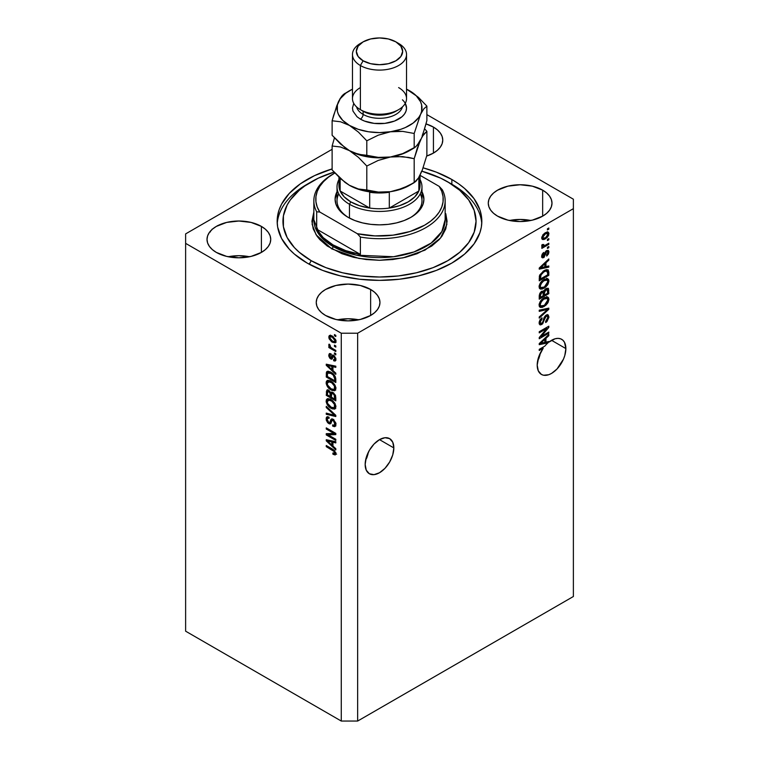 <?xml version="1.0" encoding="UTF-8"?>
<svg xmlns="http://www.w3.org/2000/svg" width="759" height="759" viewBox="0 0 759 759"><rect width="100%" height="100%" fill="white"/><g stroke="black" fill="none" stroke-linecap="round" stroke-linejoin="round"><path stroke-width="1.14" d="M393.836 447.914A20.275 11.708 -60 0 1 384.984 468.312A20.275 11.708 -60 0 1 369.367 473.749A20.275 11.708 -60 0 1 365.164 464.461L366.255 457.497L369.367 450.334L374.016 444.062L379.5 439.632L393.836 447.914L392.745 454.878L389.633 462.041L384.984 468.312L379.5 472.743L374.016 474.65L369.367 473.749L366.255 470.172L365.164 464.461A20.275 11.708 -60 0 1 374.016 444.062A20.275 11.708 -60 0 1 389.633 438.626L392.745 442.203L393.836 447.914L379.5 439.632L384.984 437.725L389.633 438.626A20.275 11.708 -60 0 1 393.836 447.914M366.825 457.829L367.982 454.1L365.648 459.907L366.825 457.829M565.872 348.59A20.275 11.708 -60 0 1 557.021 368.988A20.275 11.708 -60 0 1 541.395 374.424A20.275 11.708 -60 0 1 537.201 365.145L538.786 356.645L543.207 348.201L539.241 350.487L539.241 349.339L544.81 346.132A20.275 11.708 -60 0 1 548.026 342.84L539.241 344.671L539.241 343.552L548.804 334.51L548.804 335.696L545.949 338.315L545.949 342.167L548.804 341.484L548.804 342.195L555.066 338.78L558.017 338.362L560.654 338.827L562.846 340.174L564.497 342.318L565.872 348.59L564.781 355.554L563.453 359.178L557.021 368.988L551.537 373.419L548.738 374.718L543.567 375.231L541.395 374.424L538.292 370.847L537.201 365.145A20.275 11.708 -60 0 1 543.207 348.201L542.211 347.631L543.207 348.201L539.241 350.487L539.241 349.339L544.81 346.132A20.275 11.708 -60 0 1 548.026 342.84L546.66 342.053L544.829 342.432L546.66 342.053A20.275 11.708 -60 0 1 546.746 341.977A20.275 11.708 -60 0 0 546.66 342.053L548.026 342.84L539.241 344.671L539.241 343.552L548.804 334.51L548.804 335.696L548.017 335.25L548.804 335.696L545.949 338.315L545.228 337.897L545.949 338.315L545.949 342.167L544.829 341.522L545.949 342.167L548.804 341.484L548.804 342.195A20.275 11.708 -60 0 1 561.669 339.311A20.275 11.708 -60 0 1 565.872 348.59L551.537 340.307L565.872 348.59M540.019 354.785L538.862 358.504L540.019 354.785M537.685 360.582L538.862 358.504L537.685 360.582M433.427 127.085L433.427 153.1L426.672 156.069A31.859 18.396 180 0 0 442.763 140.092L442.146 143.679L440.334 147.132L437.393 150.31L433.427 153.1L433.427 127.085L437.393 129.874L440.334 133.053L442.146 136.497L442.763 140.092A31.859 18.396 180 0 0 433.427 127.085A31.859 18.396 180 0 0 425.979 123.888L433.427 127.085M249.493 256.751A31.859 18.396 0 0 0 228.25 256.751L238.867 255.698L249.493 256.751M261.4 226.4L261.4 252.415L251.058 256.409L238.867 257.804L226.675 256.409L216.343 252.415A31.859 18.396 180 0 1 207.008 239.408A31.859 18.396 180 0 1 226.675 222.415A31.859 18.396 180 0 1 261.4 226.4L265.356 229.19L268.307 232.368L270.119 235.821L270.726 239.408L270.119 243.003L268.307 246.447L265.356 249.626L261.4 252.415L261.4 226.4A31.859 18.396 180 0 1 270.726 239.408A31.859 18.396 180 0 1 251.058 256.409A31.859 18.396 180 0 1 216.343 252.415L212.378 249.626L209.437 246.447L207.624 243.003L207.008 239.408L207.624 235.821L209.437 232.368L212.378 229.19L216.343 226.4L226.675 222.415L238.867 221.021L251.058 222.415L261.4 226.4M358.713 319.814A31.859 18.396 0 0 0 337.48 319.814L348.096 318.761L358.713 319.814M370.629 289.464L370.629 315.478L360.288 319.463L348.096 320.867L335.905 319.463L325.573 315.478A31.859 18.396 180 0 1 316.237 302.471A31.859 18.396 180 0 1 335.905 285.479A31.859 18.396 180 0 1 370.629 289.464L374.585 292.253L377.536 295.431L379.348 298.885L379.955 302.471L379.348 306.057L377.536 309.511L374.585 312.689L370.629 315.478L370.629 289.464A31.859 18.396 180 0 1 379.955 302.471A31.859 18.396 180 0 1 360.288 319.463A31.859 18.396 180 0 1 325.573 315.478L321.607 312.689L318.666 309.511L316.854 306.057L316.237 302.471L316.854 298.885L318.666 295.431L321.607 292.253L325.573 289.464L335.905 285.479L348.096 284.075L360.288 285.479L370.629 289.464M530.75 220.489A31.859 18.396 0 0 0 509.507 220.489L520.133 219.446L530.75 220.489M542.657 190.148L542.657 216.154L532.325 220.148L520.133 221.543L507.942 220.148L497.6 216.154A31.859 18.396 180 0 1 488.274 203.146A31.859 18.396 180 0 1 507.942 186.154A31.859 18.396 180 0 1 542.657 190.148L546.622 192.928L549.563 196.116L551.376 199.56L551.992 203.146L551.376 206.742L549.563 210.186L546.622 213.374L542.657 216.154L542.657 190.148A31.859 18.396 180 0 1 551.992 203.146A31.859 18.396 180 0 1 532.325 220.148A31.859 18.396 180 0 1 497.6 216.154L493.644 213.374L490.694 210.186L488.881 206.742L488.274 203.146L488.881 199.56L490.694 196.116L493.644 192.928L497.6 190.148L507.942 186.154L520.133 184.76L532.325 186.154L542.657 190.148M451.861 179.503L451.861 184.38L451.861 179.503L458.607 183.801L464.593 188.46L474.043 198.668L479.868 209.75L481.348 215.49L481.832 221.277L481.348 227.074L479.868 232.804L474.043 243.895L464.593 254.104L451.861 263.06L436.359 270.403L418.664 275.868L399.462 279.227L379.5 280.365L359.538 279.227L340.336 275.868L322.641 270.403L307.139 263.06A102.332 59.088 180 0 1 277.168 221.277A102.332 59.088 180 0 1 332.119 168.915L314.577 175.604L300.393 183.801L289.245 193.431L281.57 204.133L279.132 209.75L277.652 215.49L277.168 221.277L277.652 227.074L281.57 238.43L289.245 249.132L294.407 254.104L307.139 263.06A102.332 59.088 180 0 0 418.664 275.868A102.332 59.088 180 0 0 481.832 221.277A102.332 59.088 180 0 0 451.861 179.503A102.332 59.088 180 0 0 423.114 167.834L436.359 172.151L451.861 179.503M185.623 631.184L185.623 397.858L185.623 631.184L341.275 721.05L341.275 333.22L185.623 243.354L185.623 397.858L185.623 233.895L332.119 149.314L185.623 233.895L185.623 243.354L341.275 333.22L341.275 721.05L357.65 721.05L573.377 596.508L573.377 208.668L357.65 333.22L357.65 721.05L357.65 333.22L341.275 333.22L357.65 333.22L573.377 208.668L573.377 596.508L357.65 721.05L341.275 721.05L185.623 631.184M210.148 231.419L210.385 231.95M541.195 336.465L548.804 332.072L548.804 333.22L539.241 338.732L539.241 337.518L546.859 328.457L539.241 332.859L539.241 331.711L548.804 326.19L548.804 327.423L541.195 336.465L548.804 327.423L548.804 326.19L539.241 331.711L539.241 332.859L546.859 328.457L539.241 337.518L539.241 338.732L548.804 333.22L548.804 332.072L541.195 336.465L540.474 336.047L541.195 336.465M547.305 314.719L547.562 316.199L548.928 316.987L548.131 314.89L546.138 315.118L548.207 314.938L548.918 317.357L546.954 321.569L545.702 322.537L545.579 321.465L547.656 318.628L547.609 316.446L546.698 316.029L545.085 317.433L542.723 323.761L540.408 324.937L539.156 323.448L539.886 319.966L541.973 317.812L542.097 318.884L540.721 320.289L540.256 322.537L541.11 323.6L542.514 322.755L544.231 317.205L546.138 315.118L543.861 318.135L542.732 322.461L540.702 323.505L540.237 322.167L542.097 318.884L541.973 317.812L539.118 322.85L539.877 324.776L541.736 324.539L546.176 316.247L547.296 316.114L547.808 317.528L545.579 321.465L545.702 322.537L548.928 316.987L547.562 316.361M539.241 310.165L548.804 308.126L548.804 309.311L539.241 318.125L539.241 316.949L547.685 309.425L539.241 311.361L539.241 310.165L539.241 311.361L547.685 309.425L539.241 316.949L539.241 318.125L548.804 309.311L548.804 308.126L539.241 310.165M548.928 299.397L548.055 302.518L545.863 305.27L542.391 307.338L540.408 307.414L539.222 306L539.222 303.998L542.03 299.302L546.689 296.911L548.548 297.775L548.928 299.397L547.467 296.987L544.032 297.851C541.252 299.369 539.621 301.769 539.118 305.052L540.133 307.281L544.146 306.522L547.429 303.515L546.708 303.097L547.429 303.515L548.928 299.397L547.562 298.6L548.928 299.397M548.928 281.048L548.055 284.179L545.863 286.921L542.391 288.989L540.408 289.065L539.222 287.652L539.222 285.65L541.755 281.219L546.689 278.562L548.548 279.426L548.928 281.048L547.467 278.638L544.032 279.502C541.252 281.02 539.621 283.42 539.118 286.703L540.133 288.942L544.146 288.173L547.429 285.166L546.708 284.748L547.429 285.166L548.928 281.048L547.562 280.261L548.928 281.048M545.949 266.637L548.804 265.954L548.804 267.149L539.241 269.141L539.241 268.022L548.804 258.971L548.804 260.166L545.949 262.775L545.949 266.637L545.949 262.775L548.804 260.166L548.804 258.971L539.241 268.022L539.241 269.141L548.804 267.149L548.804 265.954L545.949 266.637L544.829 265.992L545.949 266.637M547.438 228.81L548.804 228.013L548.804 229.161L547.438 229.949L547.438 228.81L547.438 229.949L548.804 229.161L548.804 228.013L547.438 228.81M547.391 231.979L547.562 232.966L548.928 233.753L548.226 232.159L545.256 232.785L547.723 231.988L548.852 233.06L548.615 235.318L547.182 237.501L544.07 239.502L542.41 239.483L541.746 238.26L542.875 234.835L545.256 232.785L541.727 237.909L542.429 239.493L545.323 238.914L548.928 233.753L547.533 233.43M547.438 239.408L548.804 238.62L548.804 239.768L547.438 240.556L547.438 239.408L547.438 240.556L548.804 239.768L548.804 238.62L547.438 239.408M541.727 245.935L542.96 246.58L541.727 245.869L542.96 246.58L541.85 247.225L541.85 248.373L548.804 244.36L547.808 243.781L548.804 244.36L548.804 243.212L545.199 245.29L548.804 243.212L548.804 244.36L541.85 248.373L541.85 247.225L542.96 246.58L541.755 246.182L542.097 244.645L543.093 244.502L543.34 245.925L545.199 245.29L543.776 245.907L542.97 245.347L543.093 244.502L542.097 244.645L541.992 246.495M547.438 247.292L548.804 246.504L548.804 247.652L547.438 248.44L547.438 247.292L547.438 248.44L548.804 247.652L548.804 246.504L547.438 247.292M542.827 256.485L542.343 256.827L543.71 257.614L545.844 253.572L544.877 253.013L545.844 253.572L546.224 252.273L545.389 251.789L546.224 252.273L546.85 251.646L545.958 251.125L547.932 252.51L546.565 254.958L546.689 256.039L548.928 252.016L548.292 250.375L546.689 250.593L548.34 250.404L548.918 251.751L548.472 253.99L546.916 255.868L546.565 254.958L547.913 252.842L547.248 251.495L546.224 252.273L544.089 257.358L542.486 257.861L541.736 256.457L542.23 254.113L543.71 252.453L542.732 255.84L543.008 256.589L543.899 256.267L545.171 252.178L546.689 250.593L543.567 256.551L541.67 255.821M543.975 270.65L546.347 269.663L548.264 270.005L548.804 275.318L539.241 280.83L539.725 274.995L543.975 270.65L539.421 275.868L539.241 280.83L548.804 275.318L548.804 272.064L547.438 271.352L548.804 272.064L548.007 269.806L543.975 270.65M543.653 291.418L541.651 291.342L539.241 295.754L539.241 299.179L548.804 293.657L547.685 293.012L548.804 293.657L548.131 288.211L545.996 288.543L548.463 288.524L548.804 293.657L539.241 299.179L539.839 293.249L541.945 291.19L543.653 291.418L545.996 288.543L543.34 291.133M328.201 434.879L335.81 439.271L335.81 440.419L326.256 434.907L326.256 433.683L333.865 433.427L326.256 429.025L326.256 427.877L335.81 433.398L335.81 434.622L328.201 434.879L335.81 434.622L335.81 433.398L326.256 427.877L326.256 429.025L333.865 433.427L326.256 433.683L326.256 434.907L335.81 440.419L335.81 439.271L328.201 434.879L329.567 434.091L328.201 434.879M333.154 419.253L335.782 422.924L335.734 425.666L334.539 426.662L332.708 426.16L332.584 424.945L334.036 425.201L334.785 424.082L333.533 420.657L332.091 420.344L330.848 423.456L329.729 423.949L327.698 422.763L326.285 420.182L326.304 417.668L327.243 416.738L328.979 417.127L329.102 418.351L327.736 418.171L327.243 419.48L327.831 421.558L329.026 422.583L329.975 422.402L331.237 419.139L333.154 419.253L330.867 419.632L329.738 422.659L328.77 422.459L327.243 419.48L327.727 418.171L329.102 418.351L328.979 417.127L326.92 416.862L326.123 418.873L328.742 423.588L330.478 423.797L332.186 420.277L333.182 420.41L334.814 423.588L334.178 425.135L332.584 424.945L332.708 426.16L335.08 426.482L335.933 424.338L333.154 419.253M326.256 406.34L335.81 415.334L335.81 416.52L326.256 414.3L326.256 413.114L334.691 415.344L326.256 407.526L326.256 406.34L326.256 407.526L334.691 415.344L326.256 413.114L326.256 414.3L335.81 416.52L335.81 415.334L326.256 406.34M334.434 409.129L335.933 406.739L334.757 409.025L332.025 408.797L328.552 406.359L326.228 402.147L326.37 399.746L327.736 398.636L330.174 399.092L332.84 400.828L335.089 403.636L335.933 406.739L334.472 402.649L331.038 399.547L327.138 398.854L326.123 401.075C326.636 404.414 328.315 406.843 331.161 408.351L334.966 408.921M334.434 390.781L335.933 388.399L334.757 390.676L332.025 390.449L328.552 388.01L326.228 383.798L326.37 381.397L327.736 380.297L330.174 380.752L332.84 382.479L335.089 385.297L335.933 388.399L334.472 384.301L331.038 381.198L327.138 380.506L326.123 382.726C326.636 386.075 328.315 388.504 331.161 390.012L334.966 390.572M334.444 345.184L335.81 345.971L335.81 347.119L334.444 346.332L334.444 345.184L334.444 346.332L335.81 347.119L335.81 345.971L334.444 345.184M332.262 336.038L335.62 339.643L335.914 341.597L335.241 342.812L331.702 341.854L329.036 338.656L329.207 335.687L330.431 335.326L332.262 336.038L329.444 335.506L328.732 337.081L332.338 342.243L335.222 342.821L335.933 341.237L332.262 336.038M334.814 452.895L332.831 453.038L332.954 454.252L334.15 453.569L332.954 454.252L335.26 454.926L335.933 453.588L335.136 454.954L332.954 454.252L332.831 453.038L334.71 453.36L334.387 451.671L326.256 446.653L326.256 445.514L334.264 450.305L335.933 453.588L332.736 449.252L326.256 445.514L326.256 446.653L334.093 451.33L334.558 453.502L335.924 452.715M332.954 370.544L335.81 373.153L335.81 374.348L326.256 365.307L326.256 364.187L335.81 366.18L335.81 367.375L332.954 366.692L332.954 370.544L332.954 366.692L335.81 367.375L335.81 366.18L326.256 364.187L326.256 365.307L335.81 374.348L335.81 373.153L332.954 370.544M333.694 355.354L335.801 358.239L335.801 360.316L335.051 361.037L333.704 360.81L333.571 359.586L334.918 359.016L334.093 356.758L333.192 356.531L331.569 359.206L329.899 358.295L328.846 356.265L329.539 353.561L330.725 353.779L330.848 355.003L330.013 354.946L329.729 355.781L330.744 357.793L332.176 355.184L333.694 355.354L332.281 355.108L330.573 357.717L329.729 355.781L330.848 355.003L330.725 353.779L329.349 353.647L328.732 355.25L330.715 358.941L331.977 359.092L333.229 356.502L333.865 356.597L334.937 358.713L334.567 359.681L333.571 359.586L333.704 360.81L335.336 360.923L335.933 359.358L333.694 355.354M334.444 352.926L335.81 353.713L335.81 354.861L334.444 354.073L334.444 352.926L334.444 354.073L335.81 354.861L335.81 353.713L334.444 352.926M332.205 348.334L335.81 350.411L335.81 351.559L328.856 347.546L328.856 346.398L329.966 347.043L328.761 345.25L329.102 344.112L330.099 345.108L330.431 346.929L332.205 348.334L330.782 347.309L329.102 344.112L328.732 344.975L329.966 347.043L328.856 346.398L328.856 347.546L335.81 351.559L335.81 350.411L332.205 348.334M334.444 334.577L335.81 335.364L335.81 336.512L334.444 335.725L334.444 334.577L334.444 335.725L335.81 336.512L335.81 335.364L334.444 334.577M330.981 372.28L335.307 376.663L335.81 382.517L326.256 377.005L326.427 372.233L328.324 371.255L330.981 372.28L327.044 371.455L326.427 372.233L326.256 377.005L335.81 382.517L335.81 379.263C335.421 376.047 333.808 373.713 330.981 372.28M333.002 392.507L335.469 395.335L335.81 400.866L326.256 395.344L326.844 390.107L328.951 390.477L330.658 392.669L331.617 392.052L333.002 392.507L330.658 392.669L328.656 390.287L326.882 390.079L326.256 395.344L335.81 400.866L335.81 397.469L333.002 392.507M332.954 446.074L335.81 448.683L335.81 449.878L326.256 440.837L326.256 439.717L335.81 441.71L335.81 442.905L332.954 442.222L332.954 446.074L332.954 442.222L335.81 442.905L335.81 441.71L326.256 439.717L326.256 440.837L335.81 449.878L335.81 448.683L332.954 446.074M426.881 114.628L573.377 199.209L573.377 208.668L573.377 199.209L426.881 114.628M425.989 123.755L426.605 124.21M336.626 454.138L334.321 453.465L336.095 454.167M334.861 450.893L334.093 451.33L334.861 450.893M333.751 449.907L332.812 450.448L333.751 449.907M327.243 446.083L326.256 446.653L327.243 446.083M328.002 364.88L326.256 365.307L327.613 364.472L328.002 364.88M335.81 366.255L334.321 365.904L332.954 366.692L334.321 365.904L335.81 366.255M333.201 365.639L333.201 366.55L333.201 365.639L331.835 366.426L333.201 365.639M331.835 369.519L327.243 365.326L328.419 364.643L327.243 365.326L329.207 365.829L330.516 365.079L329.207 365.829L331.835 366.426L331.835 369.519L332.954 368.874L331.835 369.519L331.835 366.426L327.243 365.326L331.835 369.519M335.82 360.24L333.704 360.81L335.004 359.424L335.943 360.259M335.801 358.22L334.937 358.713L335.801 358.22M334.672 356.132L333.865 356.597L334.672 356.132M334.368 355.838L333.229 356.502L334.368 355.838M332.508 358.343L330.715 358.941L332.081 358.153L331.351 357.593M330.118 354.88L328.732 355.25L330.099 354.462L330.203 353.599M329.729 355.781L330.848 355.003M331.152 357.688L331.939 356.92L330.573 357.717M333.182 355.06L332.518 356.891L332.916 355.838L331.55 356.626L333.163 355.108M330.212 353.571L330.127 354.956M331.266 357.508L332.518 358.352M335.44 353.495L334.444 354.073L335.44 353.495M329.852 346.977L328.856 347.546L329.852 346.977M329.52 344.52L328.732 344.975L329.52 344.52M335.44 335.146L334.444 335.725L335.44 335.146M335.753 342.214L334.14 341.702M333.438 341.607L332.338 342.243L334.387 341.635L335.782 340.155L334.491 341.588L332.328 341.095L329.729 337.689L330.165 336.749L332.328 337.224L333.258 336.692L332.328 337.224L334.937 340.639L334.007 338.552L332.328 337.224L330.279 336.692L329.729 337.812L330.658 339.766L333.438 341.607M330.127 336.768L328.732 337.081L330.099 336.294L330.279 335.317M334.017 341.635L336.123 342.205M330.402 335.099L330.174 337.062M331.351 336.104L332.006 335.839M336.047 340.649L335.393 340.914M331.901 335.839L330.165 336.749M334.491 341.588L335.905 340.763M335.44 345.753L334.444 346.332L335.44 345.753M335.81 380.942L335.061 380.515L335.81 380.942M327.366 376.36L326.256 377.005L327.366 376.36M327.546 373.143L326.256 373.893L327.546 373.143M327.926 371.16L327.613 373.105L327.793 371.445L326.427 372.233L327.888 371.236M329.188 371.995L330.174 371.777M327.556 373.115L327.366 376.502L334.691 380.724L334.691 378.76L335.725 378.162L334.691 378.76L333.296 375.202L334.055 374.766L333.296 375.202L330.962 373.419L331.911 372.868L330.962 373.419L328.59 372.555L327.556 373.115L330.962 373.419L333.296 375.202L334.691 378.76L334.691 380.724L335.81 380.079L334.691 380.724L327.366 376.502L327.556 373.115L330.013 371.768M332.954 389.452L335.801 389.993L332.518 389.225M332.243 389.386L331.161 390.012L332.243 389.386M327.499 382.242L326.123 382.726L327.49 381.938L327.926 380.268L327.518 382.46M329.292 380.99L330.469 380.8M336 387.953L334.985 388.769M331.171 388.874C328.97 387.773 327.66 385.942 327.243 383.361L330.212 380.771L329.368 380.942L328.002 381.73L331.009 382.327L331.958 381.786L331.009 382.327C333.144 383.437 334.415 385.249 334.814 387.764L335.801 387.185L334.055 389.395L331.171 388.874L333.059 389.585L334.321 389.196L334.482 386.103L331.674 382.745L328.201 381.635L327.271 382.944L327.584 385.06L331.171 388.874M330.222 380.771L328.846 381.559M334.055 389.395L335.924 388.105M335.81 399.291L335.061 398.854L335.81 399.291M331.341 396.71L330.592 396.274L331.341 396.71M327.366 394.699L326.256 395.344L327.366 394.699M327.916 389.614L327.613 391.435L326.256 391.929L327.613 391.132L327.755 389.946M331.73 392.052L330.658 392.669L331.73 392.052M331.076 392.185L330.658 392.669M330.222 396.492L327.366 394.841L327.736 391.34L329.624 391.056L328.808 391.521L330.137 393.285L331.493 392.498L330.137 393.285L330.222 394.471L331.541 393.703L330.222 394.471L330.222 396.492L331.341 395.847L330.222 396.492L329.947 392.735L327.812 391.302L327.366 394.841L330.222 396.492M334.691 399.073L331.341 397.137L331.778 393.475L333.903 393.143L333.011 393.655L334.567 395.619L335.393 395.145L334.567 395.619L334.691 396.796L335.706 396.207L334.691 396.796L334.691 399.073L335.81 398.428L334.691 399.073L334.15 394.699L332.271 393.38L331.389 394.187L331.341 397.137L334.691 399.073M333.22 392.64L331.778 393.475M332.954 407.801L335.801 408.342L332.518 407.564M332.243 407.725L331.161 408.351L332.243 407.725M327.499 400.591L326.123 401.075L327.49 400.287L327.926 398.608L327.518 400.809M329.292 399.338L330.469 399.149M331.171 407.213C328.97 406.122 327.66 404.281 327.243 401.71L330.212 399.12L329.368 399.291L328.002 400.078L331.009 400.676L331.958 400.126L331.009 400.676C333.144 401.786 334.415 403.589 334.814 406.103L335.801 405.534L334.055 407.735L331.171 407.213L333.059 407.925L334.321 407.545L334.482 404.452L331.674 401.084L328.201 399.984L327.271 401.293L327.584 403.409L331.171 407.213M330.222 399.12L328.846 399.908M334.055 407.735L335.924 406.454M335.81 415.41L334.928 415.201L335.81 415.41M329.045 413.845L327.613 413.513L326.256 414.3L327.613 413.475L329.045 413.845M335.393 414.936L334.691 415.344L335.393 414.936M333.922 413.56L333.182 413.987L333.922 413.56M327.034 407.08L326.256 407.526L327.034 407.08M335.63 425.884L334.074 425.372L332.708 426.16L334.055 425.201L335.905 425.875M334.178 425.135L335.924 423.958M335.801 423.019L334.814 423.588L335.801 423.019M334.036 419.917L333.182 420.41L334.036 419.917M331.019 423.142L330.108 422.801L328.742 423.588L329.814 422.611L331.095 423.161M327.67 416.881L327.499 418.399L326.123 418.873L327.49 418.086L327.736 416.71M330.137 421.662L331.104 421.862L329.738 422.659L331.104 421.862L331.74 420.477L330.374 421.264L331.74 420.477L332.233 418.845L331.104 421.862M332.176 418.883L330.867 419.632L332.176 418.883M331.408 419.015L330.867 419.632M331.958 419.632L331.74 420.477M332.964 420.562L333.248 419.831M336.038 423.731L335.402 424.414M328.571 434.67L327.613 434.12L326.256 434.907L327.613 433.636L328.571 434.67M334.861 432.848L333.865 433.427L334.861 432.848M327.243 428.456L326.256 429.025L327.243 428.456M335.81 433.882L329.567 434.091L335.81 433.882M328.002 440.419L326.256 440.837L327.613 440.002L328.002 440.419M335.81 441.785L334.321 441.434L332.954 442.222L334.321 441.434L335.81 441.785M333.201 441.169L333.201 442.08L333.201 441.169L331.835 441.956L333.201 441.169M331.835 445.059L327.243 440.856L328.419 440.173L327.243 440.856L329.207 441.358L330.516 440.609L329.207 441.358L331.835 441.956L331.835 445.059L332.954 444.413L331.835 445.059L331.835 441.956L327.243 440.856L331.835 445.059M547.808 228.592L548.804 229.161L547.808 228.592M544.222 238.269L545.323 238.914L544.222 238.269M543.52 238.364L541.898 238.886M547.486 233.725L547.248 231.732M542.704 238.715L543.643 238.298M545.323 237.766L543.14 238.241L541.869 236.865L542.723 237.358L545.323 233.895L544.383 233.355L545.323 233.895L547.505 233.411L547.932 234.294L545.759 237.501L547.675 235.385L547.362 233.345L544.886 234.161L542.979 236.267L542.989 238.127L545.323 237.766M541.755 237.444L543.14 238.241M547.505 233.411L545.778 232.51M547.808 239.199L548.804 239.768L547.808 239.199M543.349 245.925L542.59 246.371L543.349 245.925M542.021 244.806L542.97 245.347L542.021 244.806M543.776 245.907L542.97 245.347M542.41 245.119L543.833 244.502M547.808 247.083L548.804 247.652L547.808 247.083M548.928 252.016L547.562 251.229L548.928 252.016M546.85 251.646L547.59 251.561L546.224 250.774M543.567 256.551L541.86 255.109L542.723 255.603L543.833 253.525L543.008 253.051L543.833 253.525L543.71 252.453L541.727 256.219L542.324 257.794L543.71 257.614L541.822 257.064M542.201 255.764L542.78 255.062M541.528 257.121L542.846 256.466M547.438 266.276L548.804 267.149L547.438 266.352L544.829 266.902L547.438 266.276M543.776 267.121L541.622 267.566L543.776 267.121M540.057 267.899L539.241 268.069L540.057 267.899M548.017 259.711L548.804 260.166L548.017 259.711M545.228 262.358L545.949 262.775L545.228 262.358M544.582 262.965L544.582 263.658L544.582 262.965M544.829 266.902L539.63 267.652L540.237 268.003L542.201 266.238L541.537 265.859L542.201 266.238L544.829 263.8L544.127 263.401L544.829 263.8L544.829 266.902L544.829 263.8L540.237 268.003L544.829 266.902M547.685 274.673L548.804 275.318L547.685 274.673M539.991 278.828L539.241 279.255L539.991 278.828M544.924 270.109L545.579 270.147M546.29 270.897L543.472 272.101L541.167 274.217L540.361 279.037L547.685 274.815L547.495 271.475L546.29 270.897L547.685 272.842L547.685 274.815L540.361 279.037L539.241 278.392L540.361 279.037L540.361 277.101L539.307 276.494L540.361 277.101L540.55 275.432L539.734 274.957L540.55 275.432L543.956 271.807L543.008 271.257L543.956 271.807L546.29 270.897L544.971 270.128L547.106 271.01L545.047 270.1M543.093 287.566L544.146 288.173L543.093 287.566M541.784 287.908L539.554 288.401M547.951 278.847L547.467 278.638M547.144 278.581L547.552 280.555M547.543 280.754L546.717 278.136M539.402 288.382L541.898 287.851M544.687 279.084L545.702 279.274M540.171 287.111L539.061 286.304M544.165 287.025L540.977 287.718L539.26 285.488L540.237 286.048L541.841 282.386L541.091 281.959L541.841 282.386L544.004 280.669L543.064 280.118L544.004 280.669L547.059 280.052L547.808 281.703L544.488 286.826L547.486 283.306L547.789 281.333L547.068 280.062L543.729 280.83L540.683 284.151L540.237 286.048L540.769 287.566L544.165 287.025M539.127 286.437L540.977 287.718M547.059 280.052L544.858 279.075M548.804 290.261L547.438 289.473L548.804 290.261M543.966 294.881L543.216 295.308L543.966 294.881M539.991 297.167L539.241 297.604L539.991 297.167M542.97 292.338L543.055 291.058L542.97 292.338M546.148 288.951L546.319 290.09M543.216 295.735L540.361 297.386L539.241 296.741L540.361 297.386L540.361 295.507L539.298 294.89L540.361 295.507L541.803 292.395L540.911 291.883L543.121 292.632L543.216 295.735L543.046 292.452L541.803 292.395L540.569 293.78L540.361 297.386L543.216 295.735M541.442 291.418L543.121 292.632M541.85 292.927L541.755 291.845M547.685 293.154L544.336 295.09L543.216 294.445L544.336 295.09L544.336 292.974L542.97 292.187L544.336 292.974L546.006 289.682L545.114 289.17L547.562 289.843L547.685 293.154L547.144 289.407L544.668 291.124L544.336 295.09L547.685 293.154M545.835 288.648L547.562 289.843M543.093 305.915L544.146 306.522L543.093 305.915M541.784 306.247L539.554 306.75M547.951 297.186L547.467 296.987M547.144 296.93L547.552 298.894M547.543 299.093L546.717 296.484M539.402 306.721L541.898 306.2M544.687 297.433L546.11 297.993M540.171 305.46L539.061 304.644M544.165 305.365L540.977 306.067L539.26 303.828L540.237 304.397L541.841 300.735L541.091 300.298L541.841 300.735L544.004 299.008L543.064 298.467L544.004 299.008L547.059 298.401L547.808 300.042L544.488 305.175L547.486 301.646L547.789 299.672L547.068 298.41L543.729 299.179L540.683 302.49L540.237 304.397L540.769 305.915L544.165 305.365M539.127 304.786L540.977 306.067M547.059 298.401L544.858 297.414M547.438 308.42L548.804 309.311L547.438 308.524L546.926 308.989L547.438 308.42M546.347 308.647L547.685 309.425L546.347 308.647L544.81 309.027L546.176 309.814L544.81 309.027L539.241 310.27L546.319 308.638M547.296 316.114L545.873 315.289M545.304 315.744L546.176 316.247L545.304 315.744M543.52 319.558L544.364 320.051L543.52 319.558M540.731 323.514L541.736 324.539L540.37 323.751L539.336 324.14L540.873 323.41M541.205 318.372L542.097 318.884L541.205 318.372M539.26 321.598L540.237 322.167L539.26 321.598M540.228 322.679L539.137 322.528L540.702 323.505M547.552 316.569L547.182 314.492M547.808 332.641L548.804 333.22L547.808 332.641M540.825 336.246L539.829 336.825L540.825 336.246M545.873 327.888L546.859 328.457L545.873 327.888M547.742 326.806L548.804 327.423L547.742 326.806M546.869 327.309L546.214 328.087L546.869 327.309M547.932 341.692L548.804 342.195L547.932 341.692M543.776 342.651L541.622 343.096L543.776 342.651M540.057 343.429L539.241 343.599L540.057 343.429M544.582 338.505L544.582 339.188L544.582 338.505M544.829 342.432L539.63 343.182L540.237 343.533L542.201 341.778L541.537 341.389L542.201 341.778L544.829 339.339L544.127 338.931L544.829 339.339L544.829 342.432L544.829 339.339L540.237 343.533L544.829 342.432M211.752 229.93L212.141 229.123M217.491 225.632L217.966 225.812M368.229 452.468L367.982 454.1M338.751 193.849A42.476 24.525 0 0 0 348.798 217.729A42.476 24.525 180 0 1 337.024 200.784L337.024 186.913A42.476 24.525 180 0 1 338.95 179.598A42.476 24.525 0 0 0 349.463 204.256A42.476 24.525 0 0 0 401.483 207.9A42.476 24.525 0 0 0 420.05 179.598A42.476 24.525 180 0 1 421.976 186.913A42.476 24.525 180 0 1 395.752 209.569A42.476 24.525 180 0 1 349.463 204.256L349.463 218.099L349.463 204.256A42.476 24.525 180 0 1 337.024 186.913M348.096 217.34L348.096 217.34A44.411 25.645 180 0 1 337.024 191.733L335.089 199.209L335.943 204.209L338.467 209.019L342.575 213.45L348.096 217.34L354.823 220.527L362.508 222.899L370.838 224.36L379.5 224.854L388.162 224.36L396.492 222.899L404.177 220.527L410.904 217.34A44.411 25.645 180 0 1 348.096 217.34M313.846 219.702L320.26 236.04L333.078 246.504A1.935 1.12 -60 0 1 331.711 248.867L316.086 234.778L312.12 224.275L313.846 212.017L311.921 221.277L313.22 228.895L317.063 236.21L319.9 239.673L327.262 246.03L341.958 253.724L353.637 257.329L366.312 259.55L379.5 260.299L392.688 259.55L405.363 257.329L417.042 253.724L431.738 246.03L439.1 239.673L441.937 236.21L445.78 228.895L447.079 221.277L445.78 213.668L446.861 224.455L440.505 238.07L425.002 250.128L402.982 257.87L379.528 260.299L358.941 258.449L331.711 248.867A1.935 1.12 120 0 0 333.078 246.504A65.654 37.903 -0 0 0 404.623 254.72A65.654 37.903 -0 0 0 445.154 219.702L441.833 231.599L431.188 243.07L414.053 251.931L393.541 256.732L356.227 255.147L333.078 246.504L333.078 244.929L333.078 246.504A65.654 37.903 0 0 1 313.846 219.702L313.846 200.784A65.654 37.903 180 0 1 333.77 173.593M451.861 184.228L447.763 181.866A96.545 55.739 180 0 1 447.772 181.866A96.545 55.739 180 0 1 447.763 260.698A96.545 55.739 180 0 1 311.237 260.698L309.198 264.217L311.237 260.698L299.226 252.244L294.359 247.557L287.111 237.463L283.42 226.742L283.42 215.822L287.111 205.101L290.308 199.949L299.226 190.31L304.871 185.917L318.249 178.194L334.026 172.113A96.545 55.739 180 0 0 311.228 181.866A96.545 55.739 180 0 0 311.237 260.698L325.867 267.623L342.556 272.775L360.667 275.953L379.5 277.016L398.333 275.953L416.444 272.775L433.133 267.623L447.763 260.698L459.774 252.244L468.692 242.614L474.185 232.159L476.045 221.277L474.185 210.404L468.692 199.949L459.774 190.31L447.763 181.866L451.861 184.228A102.332 59.088 180 0 1 481.756 223.649A102.332 59.088 -0 0 0 451.861 184.228L440.751 178.194L421.871 171.192A96.545 55.739 180 0 1 447.763 181.866M334.444 173.194L333.078 173.982A65.654 37.903 0 0 0 316.693 211.818L319.767 212.017A63.718 36.793 180 0 1 334.444 173.194A63.718 36.793 180 0 1 334.823 172.976L328.495 177.16L323.581 181.572L319.805 186.334L317.243 191.363L315.943 196.553L315.943 201.799L317.224 206.989L319.767 212.017L357.309 233.696L360.383 237.045A65.654 37.903 -0 0 0 425.922 227.586A65.654 37.903 -0 0 0 442.307 189.75A65.654 37.903 180 0 1 445.154 200.784A65.654 37.903 180 0 1 360.383 237.045L360.383 254.388A65.654 37.903 180 0 1 333.078 244.929A65.654 37.903 180 0 1 316.693 229.161L316.693 211.818A65.654 37.903 180 0 1 313.846 200.784M357.309 233.696L375.012 235.907L393.086 235.148L410.059 231.495L424.556 225.224L430.505 221.258L435.419 216.846L439.195 212.084L441.757 207.055L443.057 201.866L443.057 196.619L441.776 191.429L439.233 186.401L420.059 175.329L439.233 186.401A63.718 36.793 180 0 1 424.556 225.224A63.718 36.793 180 0 1 357.309 233.696L360.383 237.045L360.383 254.388L316.693 229.161L323.201 237.624L333.078 244.929L345.724 250.631L360.383 254.388L316.693 229.161L316.693 211.818L319.767 212.017L357.309 233.696M421.976 191.733L423.911 199.209L423.057 204.209L420.533 209.019L416.425 213.45L410.904 217.34A44.411 25.645 180 0 0 421.976 191.733M442.307 189.75L439.233 186.401L442.307 189.75M311.228 181.866L307.139 184.228A102.332 59.088 0 0 0 277.244 223.649A102.332 59.088 180 0 1 309.245 183.052M421.976 186.913L421.976 200.784A42.476 24.525 180 0 1 410.202 217.738A42.476 24.525 -0 0 0 420.249 193.849M418.845 179.674A40.55 23.415 180 0 1 418.845 191.002A40.55 23.415 180 0 1 389.31 208.051A40.55 23.415 180 0 1 369.69 208.051A40.55 23.415 180 0 1 350.829 201.885L349.463 204.256L350.829 201.885L359.538 205.708L369.69 208.051L340.155 191.002L344.207 196.866L350.829 201.885A40.55 23.415 180 0 1 340.155 191.002A40.55 23.415 180 0 1 340.155 179.674M420.05 175.348L420.05 185.338A40.55 23.415 0 0 1 418.845 191.002L418.845 177.568L418.845 191.002L389.31 208.051L399.462 205.708L408.171 201.885L414.793 196.866L418.845 191.002L389.31 208.051L389.31 192.283A40.55 23.415 180 0 1 369.69 192.283L369.69 208.051L340.155 191.002L340.155 178.337L340.155 191.002A40.55 23.415 0 0 1 338.95 185.338L338.95 177.208M369.652 191.97L369.69 208.051A40.55 23.415 0 0 0 389.31 208.051L389.31 192.283A40.55 23.415 0 0 1 369.69 192.283L369.567 191.742M352.47 54.477L352.47 98.623A27.03 15.607 0 0 0 360.383 109.657L363.115 111.241A23.168 13.377 0 0 0 395.885 111.241L398.617 109.657A27.03 15.607 180 0 1 360.383 109.657A27.03 15.607 0 0 0 389.841 113.044A27.03 15.607 0 0 0 406.53 98.623L406.53 54.477A27.03 15.607 180 0 1 389.841 68.898A27.03 15.607 180 0 1 360.383 65.521A27.03 15.607 0 0 0 398.617 65.521A27.03 15.607 0 0 0 398.617 43.443L395.885 41.868A23.168 13.377 180 0 1 395.885 60.786A23.168 13.377 180 0 1 363.115 60.786L360.383 65.521L360.383 109.657L360.383 65.521A27.03 15.607 180 0 1 352.47 54.477A27.03 15.607 180 0 1 361.853 42.656M398.617 87.589A27.03 15.607 180 0 1 398.617 109.657M363.115 41.868L360.383 43.443A27.03 15.607 0 0 0 360.383 65.521L363.115 60.786A23.168 13.377 180 0 1 363.115 41.868A23.168 13.377 180 0 1 395.885 41.868L388.371 38.965L379.5 37.95L370.629 38.965L363.115 41.868L358.096 46.204L356.332 51.327L358.096 56.451L363.115 60.786L370.629 63.69L379.5 64.705L388.371 63.69L395.885 60.786L400.904 56.451L402.668 51.327L400.904 46.204L395.885 41.868L398.617 43.443A27.03 15.607 180 0 1 406.53 54.477M397.147 110.444A23.168 13.377 180 0 1 363.115 111.241L363.115 114.391A3.861 2.23 -60 0 1 360.383 119.116L357.024 116.753L352.982 111.127L352.47 108.082L353.741 103.357M356.578 106.905A23.168 13.377 0 0 0 363.115 114.391A23.168 13.377 0 0 0 386.758 117.636A23.168 13.377 0 0 0 402.422 106.905M349.311 185.243A42.476 24.525 0 0 0 349.463 185.338L358.257 189.228L368.504 191.685L379.5 192.52L390.496 191.685L378.333 192.074L366.806 189.978L366.806 166.031L378.257 160.405L390.496 156.999L396.625 156.439L408.532 157.407L414.186 158.697L414.186 182.653L402.735 188.279L390.496 191.685A42.476 24.525 0 0 0 409.537 185.338L414.186 182.653L414.186 158.697L417.251 148.233L422.175 136.506L426.881 131.345L426.881 155.301L422.203 170.348L418.892 177.492L415.695 181.553L408.541 185.68L396.72 190.319L390.496 191.685L378.333 192.074L358.4 188.991L349.463 185.338L344.975 182.359L332.119 169.959L332.119 146.003L332.119 169.959L340.535 178.678L349.463 185.338A42.476 24.525 0 0 0 390.496 191.685L400.743 189.228L409.537 185.338M418.75 177.378L422.203 170.348L426.881 155.301L426.881 131.345L424.556 128.736L426.881 131.345L423.788 134.125L418.892 142.815L415.695 146.867L402.735 153.593L390.496 156.999L402.659 156.61L414.186 158.697L420.533 139.656L417.27 145.187L414.186 147.967L414.186 133.47L421.615 111.288L421.615 104.884L420.533 101.734L416.293 95.824L406.53 89.164A42.476 24.525 180 0 1 409.537 90.738A42.476 24.525 180 0 1 420.533 114.429A42.476 24.525 180 0 1 390.496 131.772L400.743 129.324L405.363 127.54L413.2 123.015L418.75 117.465L423.788 108.898L426.881 106.118L418.456 97.389L409.452 90.691M411.245 149.608L411.245 149.608A42.476 24.525 180 0 1 390.496 156.999A42.476 24.525 180 0 1 349.463 150.652L340.525 146.99L332.119 146.003L334.444 137.882L332.119 146.003L340.525 146.99L349.463 150.652L358.39 157.303L366.806 166.031L366.806 189.978L358.4 188.991L349.206 185.187M349.463 90.738L343.305 94.524L340.136 98.537L336.825 105.662L332.119 120.776L340.544 121.772L349.463 125.425A42.476 24.525 180 0 1 338.467 101.734A42.476 24.525 180 0 1 349.463 90.738A42.476 24.525 180 0 1 352.47 89.164L345.8 93.158L340.25 98.698L337.385 104.884L337.385 111.288L338.467 114.429L342.707 120.349L358.39 132.075L366.806 140.804L366.806 155.301L358.381 154.305L349.463 150.652A42.476 24.525 180 0 1 349.301 150.557A42.476 24.525 0 0 0 349.463 150.652L358.39 157.303L366.806 166.031L378.257 160.405L390.496 156.999L378.333 157.388L362.669 155.073L353.988 152.872L349.463 150.652A42.476 24.525 0 0 0 390.496 156.999A42.476 24.525 0 0 0 409.537 150.652L414.186 147.967L402.735 153.593L390.496 156.999L378.333 157.388L366.806 155.301L366.806 140.804L378.257 135.178L390.496 131.772A42.476 24.525 180 0 1 349.463 125.425L358.257 129.324L368.504 131.772L379.5 132.607L396.625 131.212L402.659 131.383L414.186 133.47L420.533 114.429L423.788 108.898L426.881 106.118L418.456 97.389L409.528 90.738M421.615 171.192L418.892 177.492L414.186 182.653M422.203 135.662L423.816 131.079L422.203 135.662M425.372 126.032L423.816 131.079L426.881 120.615L426.881 106.118L426.881 120.615L425.372 126.032M344.814 93.423L341.749 96.184L338.467 101.734L333.637 115.349L332.119 120.776L332.119 135.273L344.937 147.644L349.463 150.652L340.535 144.001L332.119 135.273L332.119 120.776L340.544 121.772L349.463 125.425L358.39 132.075L366.806 140.804L378.257 135.178L390.496 131.772L402.659 131.383L414.186 133.47L414.186 147.967M405.259 103.357L406.53 108.082L406.018 111.127L404.471 114.059L401.976 116.753L394.519 121.06L384.775 123.394L374.225 123.394L364.481 121.06L360.383 119.116A3.861 2.23 120 0 0 363.115 114.391L363.115 111.241L360.383 109.657A27.03 15.607 180 0 1 360.383 87.589M402.422 99.808A27.03 15.607 180 0 1 396.331 120.292A27.03 15.607 180 0 1 360.383 119.116M363.115 114.391A23.168 13.377 0 0 0 399.054 112.114M363.115 111.241L360.383 109.657M334.567 359.681L335.933 358.893M330.032 354.927L331.398 354.14M331.047 357.774L332.414 356.986M327.736 391.34L329.102 390.553M332.186 420.277L333.552 419.49M327.727 418.171L329.093 417.384M543.235 245.888L541.869 245.091M445.154 200.784L445.154 219.702M398.617 43.443L395.885 41.868"/></g></svg>
